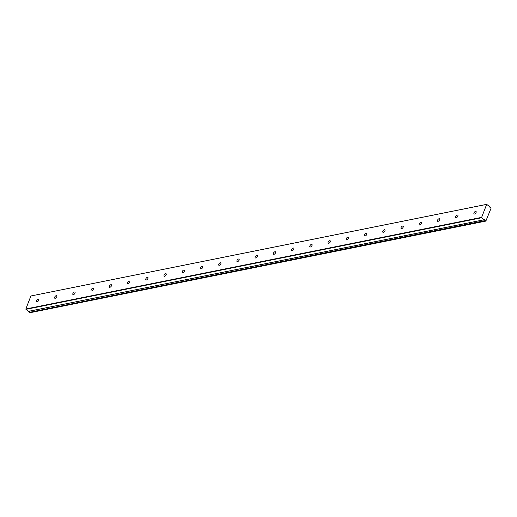 <?xml version="1.0" encoding="UTF-8"?>
<svg xmlns="http://www.w3.org/2000/svg" width="517" height="517" viewBox="0 0 517 517"><rect width="100%" height="100%" fill="white"/><g stroke="black" fill="none" stroke-linecap="round" stroke-linejoin="round"><path stroke-width="0.78" d="M37.993 299.337A1.577 0.814 -50.8 0 0 36.604 300.487A1.577 0.814 -50.8 0 0 36.487 301.863A1.577 0.814 -50.8 0 0 36.978 301.954A1.577 0.814 -50.8 0 0 38.368 300.804A1.577 0.814 -50.8 0 0 38.478 299.427A1.577 0.814 -50.8 0 0 37.993 299.337M475.543 211.395A1.577 0.814 -50.8 0 0 474.16 212.545A1.577 0.814 -50.8 0 0 474.044 213.922A1.577 0.814 -50.8 0 0 474.535 214.012A1.577 0.814 -50.8 0 0 475.918 212.862A1.577 0.814 -50.8 0 0 476.034 211.485A1.577 0.814 -50.8 0 0 475.543 211.395M457.312 215.059A1.577 0.814 -50.8 0 0 455.923 216.209A1.577 0.814 -50.8 0 0 455.813 217.586A1.577 0.814 -50.8 0 0 456.298 217.676A1.577 0.814 -50.8 0 0 457.687 216.526A1.577 0.814 -50.8 0 0 457.803 215.15A1.577 0.814 -50.8 0 0 457.312 215.059M439.082 218.723A1.577 0.814 -50.8 0 0 437.692 219.874A1.577 0.814 -50.8 0 0 437.582 221.25A1.577 0.814 -50.8 0 0 438.067 221.341A1.577 0.814 -50.8 0 0 439.456 220.19A1.577 0.814 -50.8 0 0 439.573 218.814A1.577 0.814 -50.8 0 0 439.082 218.723M420.851 222.388A1.577 0.814 -50.8 0 0 419.461 223.538A1.577 0.814 -50.8 0 0 419.352 224.914A1.577 0.814 -50.8 0 0 419.836 225.005A1.577 0.814 -50.8 0 0 421.226 223.855A1.577 0.814 -50.8 0 0 421.342 222.478A1.577 0.814 -50.8 0 0 420.851 222.388M402.62 226.052A1.577 0.814 -50.8 0 0 401.231 227.202A1.577 0.814 -50.8 0 0 401.121 228.579A1.577 0.814 -50.8 0 0 401.606 228.669A1.577 0.814 -50.8 0 0 402.995 227.519A1.577 0.814 -50.8 0 0 403.111 226.142A1.577 0.814 -50.8 0 0 402.62 226.052M384.389 229.716A1.577 0.814 -50.8 0 0 383 230.866A1.577 0.814 -50.8 0 0 382.884 232.243A1.577 0.814 -50.8 0 0 383.375 232.333A1.577 0.814 -50.8 0 0 384.764 231.183A1.577 0.814 -50.8 0 0 384.874 229.806A1.577 0.814 -50.8 0 0 384.389 229.716M366.159 233.38A1.577 0.814 -50.8 0 0 364.769 234.531A1.577 0.814 -50.8 0 0 364.653 235.907A1.577 0.814 -50.8 0 0 365.144 235.998A1.577 0.814 -50.8 0 0 366.534 234.847A1.577 0.814 -50.8 0 0 366.643 233.471A1.577 0.814 -50.8 0 0 366.159 233.38M347.928 237.044A1.577 0.814 -50.8 0 0 346.539 238.195A1.577 0.814 -50.8 0 0 346.422 239.571A1.577 0.814 -50.8 0 0 346.913 239.662A1.577 0.814 -50.8 0 0 348.303 238.511A1.577 0.814 -50.8 0 0 348.413 237.135A1.577 0.814 -50.8 0 0 347.928 237.044M329.697 240.709A1.577 0.814 -50.8 0 0 328.308 241.859A1.577 0.814 -50.8 0 0 328.192 243.236A1.577 0.814 -50.8 0 0 328.683 243.326A1.577 0.814 -50.8 0 0 330.072 242.176A1.577 0.814 -50.8 0 0 330.182 240.799A1.577 0.814 -50.8 0 0 329.697 240.709M311.46 244.373A1.577 0.814 -50.8 0 0 310.077 245.523A1.577 0.814 -50.8 0 0 309.961 246.9A1.577 0.814 -50.8 0 0 310.452 246.99A1.577 0.814 -50.8 0 0 311.835 245.84A1.577 0.814 -50.8 0 0 311.951 244.463A1.577 0.814 -50.8 0 0 311.46 244.373M293.229 248.037A1.577 0.814 -50.8 0 0 291.846 249.188A1.577 0.814 -50.8 0 0 291.73 250.564A1.577 0.814 -50.8 0 0 292.215 250.655A1.577 0.814 -50.8 0 0 293.604 249.504A1.577 0.814 -50.8 0 0 293.721 248.128A1.577 0.814 -50.8 0 0 293.229 248.037M274.999 251.701A1.577 0.814 -50.8 0 0 273.609 252.852A1.577 0.814 -50.8 0 0 273.499 254.228A1.577 0.814 -50.8 0 0 273.984 254.319A1.577 0.814 -50.8 0 0 275.374 253.168A1.577 0.814 -50.8 0 0 275.49 251.792A1.577 0.814 -50.8 0 0 274.999 251.701M256.768 255.366A1.577 0.814 -50.8 0 0 255.379 256.516A1.577 0.814 -50.8 0 0 255.269 257.893A1.577 0.814 -50.8 0 0 255.753 257.983A1.577 0.814 -50.8 0 0 257.143 256.833A1.577 0.814 -50.8 0 0 257.259 255.456A1.577 0.814 -50.8 0 0 256.768 255.366M238.537 259.03A1.577 0.814 -50.8 0 0 237.148 260.18A1.577 0.814 -50.8 0 0 237.038 261.557A1.577 0.814 -50.8 0 0 237.523 261.647A1.577 0.814 -50.8 0 0 238.912 260.497A1.577 0.814 -50.8 0 0 239.028 259.12A1.577 0.814 -50.8 0 0 238.537 259.03M220.307 262.694A1.577 0.814 -50.8 0 0 218.917 263.844A1.577 0.814 -50.8 0 0 218.807 265.221A1.577 0.814 -50.8 0 0 219.292 265.311A1.577 0.814 -50.8 0 0 220.681 264.161A1.577 0.814 -50.8 0 0 220.791 262.785A1.577 0.814 -50.8 0 0 220.307 262.694M202.076 266.358A1.577 0.814 -50.8 0 0 200.686 267.509A1.577 0.814 -50.8 0 0 200.57 268.885A1.577 0.814 -50.8 0 0 201.061 268.976A1.577 0.814 -50.8 0 0 202.451 267.825A1.577 0.814 -50.8 0 0 202.561 266.449A1.577 0.814 -50.8 0 0 202.076 266.358M183.845 270.023A1.577 0.814 -50.8 0 0 182.456 271.173A1.577 0.814 -50.8 0 0 182.339 272.549A1.577 0.814 -50.8 0 0 182.831 272.64A1.577 0.814 -50.8 0 0 184.22 271.49A1.577 0.814 -50.8 0 0 184.33 270.113A1.577 0.814 -50.8 0 0 183.845 270.023M165.614 273.687A1.577 0.814 -50.8 0 0 164.225 274.837A1.577 0.814 -50.8 0 0 164.109 276.214A1.577 0.814 -50.8 0 0 164.6 276.304A1.577 0.814 -50.8 0 0 165.989 275.154A1.577 0.814 -50.8 0 0 166.099 273.777A1.577 0.814 -50.8 0 0 165.614 273.687M147.377 277.351A1.577 0.814 -50.8 0 0 145.994 278.501A1.577 0.814 -50.8 0 0 145.878 279.878A1.577 0.814 -50.8 0 0 146.369 279.968A1.577 0.814 -50.8 0 0 147.752 278.818A1.577 0.814 -50.8 0 0 147.868 277.442A1.577 0.814 -50.8 0 0 147.377 277.351M129.147 281.015A1.577 0.814 -50.8 0 0 127.764 282.166A1.577 0.814 -50.8 0 0 127.647 283.542A1.577 0.814 -50.8 0 0 128.138 283.633A1.577 0.814 -50.8 0 0 129.521 282.482A1.577 0.814 -50.8 0 0 129.638 281.106A1.577 0.814 -50.8 0 0 129.147 281.015M110.916 284.68A1.577 0.814 -50.8 0 0 109.526 285.83A1.577 0.814 -50.8 0 0 109.417 287.206A1.577 0.814 -50.8 0 0 109.901 287.297A1.577 0.814 -50.8 0 0 111.291 286.147A1.577 0.814 -50.8 0 0 111.407 284.77A1.577 0.814 -50.8 0 0 110.916 284.68M92.685 288.344A1.577 0.814 -50.8 0 0 91.296 289.494A1.577 0.814 -50.8 0 0 91.186 290.871A1.577 0.814 -50.8 0 0 91.671 290.961A1.577 0.814 -50.8 0 0 93.06 289.811A1.577 0.814 -50.8 0 0 93.176 288.434A1.577 0.814 -50.8 0 0 92.685 288.344M74.454 292.008A1.577 0.814 -50.8 0 0 73.065 293.158A1.577 0.814 -50.8 0 0 72.955 294.535A1.577 0.814 -50.8 0 0 73.44 294.625A1.577 0.814 -50.8 0 0 74.829 293.475A1.577 0.814 -50.8 0 0 74.946 292.099A1.577 0.814 -50.8 0 0 74.454 292.008M56.224 295.672A1.577 0.814 -50.8 0 0 54.834 296.823A1.577 0.814 -50.8 0 0 54.724 298.199A1.577 0.814 -50.8 0 0 55.209 298.29A1.577 0.814 -50.8 0 0 56.599 297.139A1.577 0.814 -50.8 0 0 56.715 295.763A1.577 0.814 -50.8 0 0 56.224 295.672M490.471 207.246L490.077 207.323L490.471 207.246A0.898 0.653 -101.4 0 1 489.457 206.419L486.671 204.377L481.637 217.366L25.85 308.972L30.891 295.983L486.671 204.377M485.353 220.694L485.844 221.095L30.057 312.701L29.572 312.307L485.301 220.578L29.572 312.307M28.887 311.286A0.898 0.653 -101.4 0 1 29.514 312.19M25.85 308.972L28.467 311.37L484.229 219.764M486.943 204.299L30.891 295.983M481.637 217.366L481.728 217.735L25.94 309.347M485.844 221.095L491.15 208.028L490.497 207.239M481.728 217.735L484.183 219.744L28.403 311.35M28.467 311.37L484.183 219.744M484.28 219.751A0.898 0.653 -101.4 0 1 485.301 220.578"/></g></svg>
